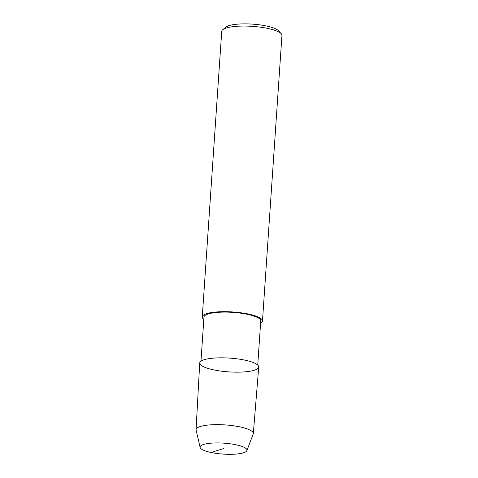 <?xml version="1.0" encoding="UTF-8"?>
<svg xmlns="http://www.w3.org/2000/svg" width="478" height="478" viewBox="0 0 478 478"><rect width="100%" height="100%" fill="white"/><g stroke="black" fill="none" stroke-linecap="round" stroke-linejoin="round"><path stroke-width="0.72" d="M246.881 450.611L253.209 434.018A28.692 6.698 -176.1 0 0 253.316 433.57L258.723 367.026A29.57 6.901 -176.1 0 0 244.957 360.155A29.57 6.901 -176.1 0 0 199.75 362.826A29.57 6.901 -176.1 0 0 242.985 371.998A29.57 6.901 -176.1 0 0 244.957 360.155A29.57 6.901 -176.1 0 0 215.136 358.01A29.57 6.901 -176.1 0 0 199.726 363.005L196.058 429.662A28.692 6.698 -176.1 0 0 196.1 430.122L200.121 447.426A23.494 5.485 -176.1 0 0 223.154 454.1A23.494 5.485 -176.1 0 0 246.881 450.611A23.494 5.485 -176.1 0 0 236.024 444.785A23.494 5.485 -176.1 0 0 211.635 443.124A23.494 5.485 -176.1 0 0 200.121 447.426M257.738 365.055L260.749 320.929A28.447 6.644 -176.1 0 0 247.496 314.339A28.447 6.644 -176.1 0 0 218.846 312.271A28.447 6.644 -176.1 0 0 203.981 317.057L200.975 361.183M260.588 323.271A30.174 7.045 -176.1 0 0 262.47 321.043A30.174 7.045 -176.1 0 0 248.417 314.052A30.174 7.045 -176.1 0 0 218.028 311.859A30.174 7.045 -176.1 0 0 202.26 316.944A30.174 7.045 -176.1 0 0 203.819 319.4M262.47 321.049L281.942 35.432A30.174 7.045 -176.1 0 0 281.178 33.687A30.174 7.045 -176.1 0 0 267.883 28.441A30.174 7.045 -176.1 0 0 222.73 29.696A30.174 7.045 -176.1 0 0 221.732 31.327L202.26 316.944M281.178 33.681L278.441 30.723A27.156 6.339 -176.1 0 0 266.479 26.009A27.156 6.339 -176.1 0 0 225.837 27.138L222.73 29.702M253.316 433.57A28.692 6.698 -176.1 0 0 239.95 426.902A28.692 6.698 -176.1 0 0 211.013 424.817A28.692 6.698 -176.1 0 0 196.058 429.668M223.525 448.627L211.031 452.475"/></g></svg>

